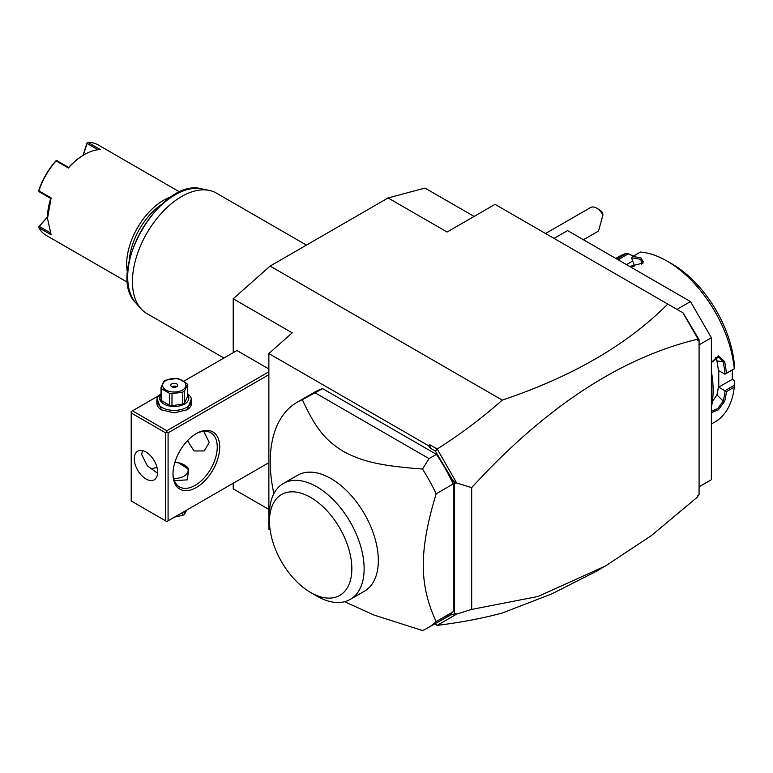 <?xml version="1.0" encoding="UTF-8"?>
<svg xmlns="http://www.w3.org/2000/svg" width="773" height="773" viewBox="0 0 773 773"><rect width="100%" height="100%" fill="white"/><g stroke="black" fill="none" stroke-linecap="round" stroke-linejoin="round"><path stroke-width="1.16" d="M233.224 352.662L233.224 298.784L270.106 266.076L388.104 197.956L424.976 188.071L474.1 216.43M268.869 509.446L233.224 488.865L233.224 483.241M388.104 197.956L447.103 232.016L495.039 204.343L683.177 312.959L699.082 339.666L699.082 494.817L697.855 495.522L697.855 496.73L651.446 535.544L605.481 565.981L538.114 596.456L471.685 609.414L456.659 614.071L437.199 625.367C460.727 622.478 482.41 618.361 502.257 613.018L551.526 594.012L595.307 571.856L605.481 565.981M435.054 623.705L450.746 615.008L454.476 613.926L454.476 483.135L435.363 451.094L430.3 448.176L429.856 444.755L437.199 448.997C460.727 434.049 482.41 417.758 502.257 400.114C572.281 376.625 627.444 344.613 667.756 304.06M502.257 400.114L270.106 266.076M554.038 238.403L567.566 230.596L690.482 301.567L711.373 337.753L711.373 479.695L699.082 486.787M676.964 309.374L690.482 301.567M699.082 344.855L711.373 337.753M726.398 391.66L718.755 387.147L732.273 379.34L734.321 380.529L734.263 387.118L726.398 391.66A95.61 55.202 60 0 1 724.649 401.313L718.339 409.845L711.373 412.666M711.373 407.207A95.61 55.202 -120 0 0 713.102 390.694A95.61 55.202 -120 0 0 711.373 372.2M734.263 387.118A95.61 55.202 60 0 1 714.928 421.971L711.373 424.029M734.35 385.273L724.929 390.713M724.997 390.858A94.567 54.593 60 0 1 723.19 401.11L717.624 408.685L711.373 411.226M718.755 387.147L718.755 378.915A85.175 49.182 60 0 1 716.929 394.858L712.387 401.583M724.649 401.313L723.19 401.11L716.929 394.858M711.373 371.446A94.567 54.593 60 0 1 713.102 389.843L713.102 390.694M711.373 362.402L718.339 355.88L724.649 361.619A95.61 55.202 60 0 1 726.398 373.291L734.35 368.808L734.321 364.064A88.653 51.182 60 0 0 672.046 263.951L667.128 261.11A95.61 55.202 60 0 1 734.263 368.75M632.585 256.588A95.61 55.202 60 0 1 641.455 258.134L643.059 263.062L629.618 266.424L634.585 265.98L631.531 257.921L632.585 256.588L640.45 252.046A95.61 55.202 60 0 1 667.128 261.11M616.197 258.675A95.61 55.202 60 0 1 618.806 257.815L626.671 253.273L633.512 256.047M615.772 258.433L619.328 256.375A95.61 55.202 60 0 1 626.671 253.273M724.649 361.619L723.19 361.851A94.567 54.593 60 0 1 724.997 374.2L726.398 373.291M715.325 357.493L716.929 360.865A85.175 49.182 60 0 1 718.755 378.915L718.755 370.682L724.997 374.2M724.929 374.248L734.35 368.808M631.531 257.921A94.567 54.593 60 0 1 640.904 259.486L643.32 261.506L642.634 263.448M641.455 258.134L640.904 259.486L641.571 264.202M617.569 259.467A94.567 54.593 60 0 1 619.038 259.032L618.806 257.815M619.772 260.743L619.144 259.119L628.575 253.679M632.672 261.052L626.497 264.617M732.273 379.34L732.273 370.006M629.715 266.434A85.175 49.182 60 0 1 633.831 266.453M711.373 362.643L718.658 356.855L723.19 361.851L716.929 360.865M435.363 623.888L437.18 625.318M434.697 623.917L437.199 625.367M233.224 298.784L292.223 332.844L268.869 353.551L268.869 529.186L270.125 529.901M268.869 368.982L236.915 350.527L183.819 381.186M429.856 444.755L428.667 445.808L268.869 353.551M699.082 339.666L697.855 340.371L697.855 339.173C620.68 357.648 545.294 407.139 471.685 487.637L456.659 482.98L437.199 448.997M697.855 339.173L696.396 335.859M682.936 312.823L697.855 338.661M435.363 451.094L437.18 449.248M430.3 448.176L428.667 445.808M453.249 483.946A130.376 75.271 -120 0 0 436.416 454.36L429.034 458.611L422.502 469.047A130.376 75.271 60 0 1 436.175 493.802L453.249 483.946L453.249 611.685A130.376 75.271 -120 0 1 444.688 618.149L427.604 628.005A130.376 75.271 -120 0 0 436.175 621.55L453.249 611.685M436.416 454.36L322.583 388.635A130.376 75.271 -120 0 0 314.311 392.326L297.238 402.192A130.376 75.271 -120 0 0 270.231 461.868A130.376 75.271 -120 0 0 273.884 493.647M450.746 615.008L455.751 613.569L456.659 614.071M455.751 613.569L454.476 613.926M456.659 482.98L454.476 483.135M471.685 487.637L471.685 609.414M450.746 477.733L455.751 483.483M436.175 493.802C427.556 521.862 423.246 545.641 423.266 565.131C423.246 584.639 427.556 603.452 436.175 621.55M344.536 601.723L374.093 615.076L422.502 630.526A130.376 75.271 -120 0 0 427.604 628.005M322.583 388.635L302.34 399.67A130.376 75.271 -120 0 0 297.238 402.192M429.034 458.611L315.21 392.897M422.502 469.047C377.678 465.636 361.522 461.008 343.231 451.374C326.216 440.62 316.466 430.3 302.34 399.67M283.353 483.473L297.547 475.279A66.922 38.64 60 0 1 349.116 493.203A66.922 38.64 60 0 1 378.335 560.56A66.922 38.64 60 0 1 364.469 591.19L350.275 599.394A66.922 38.64 -120 0 0 364.122 570.01A66.922 38.64 -120 0 0 335.424 501.938A66.922 38.64 -120 0 0 283.353 483.473A66.922 38.64 -120 0 0 269.487 514.113L269.487 521.205A58.236 33.626 -120 0 0 310.669 592.524A58.236 33.626 -120 0 0 351.841 568.754A58.236 33.626 -120 0 0 310.669 497.425A58.236 33.626 -120 0 0 269.487 521.205M310.669 592.524L316.814 596.07A66.922 38.64 -120 0 0 350.275 599.394M268.869 371.823L166.852 430.725L132.434 410.85L158.987 395.525M132.434 410.85L131.207 411.565L131.207 500.981L165.625 520.847L165.625 432.851L131.207 412.985M191.385 398.742L187.134 409.787L174.225 412.869L161.315 409.787L157.064 398.742M166.852 430.725L166.852 432.146L168.079 432.851L268.869 374.663M168.079 432.851L168.079 520.847L268.869 462.66M219.706 447.045A33.026 19.064 -60 0 1 196.352 487.492A33.026 19.064 -60 0 1 172.997 474.013L172.997 474.013A33.026 19.064 -60 0 1 196.352 433.566A33.026 19.064 -60 0 1 219.706 447.045M168.079 520.847L166.852 521.562L165.625 520.847M165.625 432.851L166.852 432.146M157.634 472.235A16.513 9.537 60 0 1 154.214 479.801A16.513 9.537 60 0 1 141.488 475.376A16.513 9.537 60 0 1 134.28 458.756A16.513 9.537 60 0 1 137.7 451.19A16.513 9.537 60 0 1 150.426 455.616A16.513 9.537 60 0 1 157.634 472.235M142.464 450.611L141.652 454.495L147.247 465.684L157.595 473.318M195.724 433.933A31.287 18.069 -60 0 1 210.768 432.725A31.287 18.069 -60 0 1 217.252 447.045A31.287 18.069 -60 0 1 203.589 478.535A31.287 18.069 -60 0 1 179.481 486.913A31.287 18.069 -60 0 1 173.007 473.289M203.734 431.315L209.261 442.436L204.236 450.92L194.023 450.968L187.52 440.668M150.397 468.506A31.287 18.069 120 0 0 156.948 467.298M174.36 480.642L187.308 479.869L188.631 469.279L178.476 462.814M173.674 478.487A13.904 8.03 0 0 0 186.969 473.685A13.904 8.03 0 0 0 184.061 464.786A13.904 8.03 0 0 0 174.843 462.447M184.67 465.143L184.061 464.786L184.67 465.143A14.774 8.532 180 0 1 188.631 469.279M182.766 512.373L182.766 515.34L174.727 517.011M184.534 511.349L184.534 514.316A13.383 7.73 180 0 1 183.694 514.847A13.383 7.73 180 0 1 182.766 515.34M184.534 514.316L186.689 510.103M161.634 409.961A17.383 10.039 180 0 1 156.842 403.042L156.842 400.346A17.383 10.039 180 0 1 161.026 393.815M187.424 393.815A17.383 10.039 180 0 1 191.607 400.346A17.383 10.039 180 0 1 180.882 409.622A17.383 10.039 180 0 1 161.934 407.448A17.383 10.039 180 0 1 156.842 400.346M191.607 400.346L191.607 403.042A17.383 10.039 180 0 1 186.815 409.961M187.424 394.472A14.6 8.426 180 0 1 182.641 404.965A14.6 8.426 180 0 1 163.905 404.037A14.6 8.426 180 0 1 161.026 394.472M171.993 405.699A13.383 7.73 0 0 1 169.567 405.323L161.683 400.772L161.683 388.819L169.567 393.37A13.383 7.73 0 0 0 171.993 393.747L182.766 392.075A13.383 7.73 0 0 0 183.694 391.592A13.383 7.73 0 0 0 184.534 391.051L184.534 403.004A13.383 7.73 180 0 1 182.766 404.028L171.993 405.699L171.993 393.747M161.683 400.772A13.383 7.73 0 0 1 161.026 399.37L161.026 387.418L163.915 381.195A13.383 7.73 0 0 1 164.765 380.654A13.383 7.73 0 0 1 165.693 380.171L176.466 378.499A13.383 7.73 0 0 1 178.892 378.876L186.776 383.427A13.383 7.73 0 0 1 187.424 384.828L187.424 396.791L184.534 403.004M169.567 405.323L169.567 393.37M161.026 387.418A13.383 7.73 0 0 0 161.683 388.819M187.424 384.828L184.534 391.051M182.766 404.028L182.766 392.075M165.992 380.548A11.643 6.725 0 0 0 165.992 390.056A11.643 6.725 0 0 0 182.457 390.056A11.643 6.725 0 0 0 182.457 380.548A11.643 6.725 0 0 0 165.992 380.548M176.688 383.881A3.479 2.01 0 0 0 172.891 383.447A3.479 2.01 0 0 0 170.746 385.302A3.479 2.01 0 0 0 171.77 386.722A3.479 2.01 0 0 0 175.558 387.157A3.479 2.01 0 0 0 177.703 385.302A3.479 2.01 0 0 0 176.688 383.881M176.688 386.722A3.479 2.01 0 0 0 171.77 386.722M596.64 208.13L599.104 209.551A8.696 5.015 60 0 1 602.486 212.672L602.959 214.962A12.165 7.025 -120 0 0 599.848 210.691A12.165 7.025 -120 0 0 596.64 208.13A12.165 7.025 -120 0 0 590.562 207.531L545.564 233.504M602.959 214.962L598.505 231.04L583.422 239.756M223.919 358.034L146.831 313.529A69.531 40.148 -60 0 1 140.879 308.63A69.531 40.148 -60 0 1 132.434 281.691A69.531 40.148 -60 0 1 158.552 216.469A69.531 40.148 -60 0 1 209.154 190.38A69.531 40.148 -60 0 1 216.363 193.095L306.446 245.099M161.741 204.323A50.409 29.103 120 0 0 129.246 260.598M171.645 196.651A52.149 30.108 120 0 0 126.656 264.163A52.149 30.108 120 0 0 127.564 273.014M179.916 192.119L98.152 144.918A52.149 30.108 120 0 0 88.054 142.474L100.345 149.576A52.149 30.108 120 0 0 84.373 154.59A52.149 30.108 120 0 0 68.401 168.021L56.11 160.919A52.149 30.108 120 0 0 38.843 190.825L51.134 197.917L47.501 218.459L51.134 234.808L38.843 227.706A52.149 30.108 120 0 0 46.003 235.243L127.767 282.445M51.134 197.917L50.757 198.429L39.201 191.762L38.843 190.825M47.501 218.044A51.105 29.509 -60 0 1 50.747 198.429M83.02 155.383L87.001 143.005L88.054 142.474M97.958 149.749L87.069 143.459L87.185 142.754M84.373 154.59L83.639 155.015A51.105 29.509 120 0 0 68.652 167.432L68.401 168.021M56.11 160.919L57.096 160.765L68.652 167.432M56.226 160.629L55.695 161.084A51.105 29.509 -60 0 0 38.776 190.38L38.65 191.076M38.843 227.706L39.201 226.363L50.09 232.654M39.201 226.363L47.501 217.203M38.65 226.818L47.501 216.894M83.281 155.228L87.069 143.459M209.154 190.38L201.714 188.863A67.087 38.727 120 0 0 141.594 230.209A67.087 38.727 120 0 0 135.845 302.948L140.879 308.63M201.714 188.863C160.726 176.92 105.012 273.429 135.845 302.948"/></g></svg>
